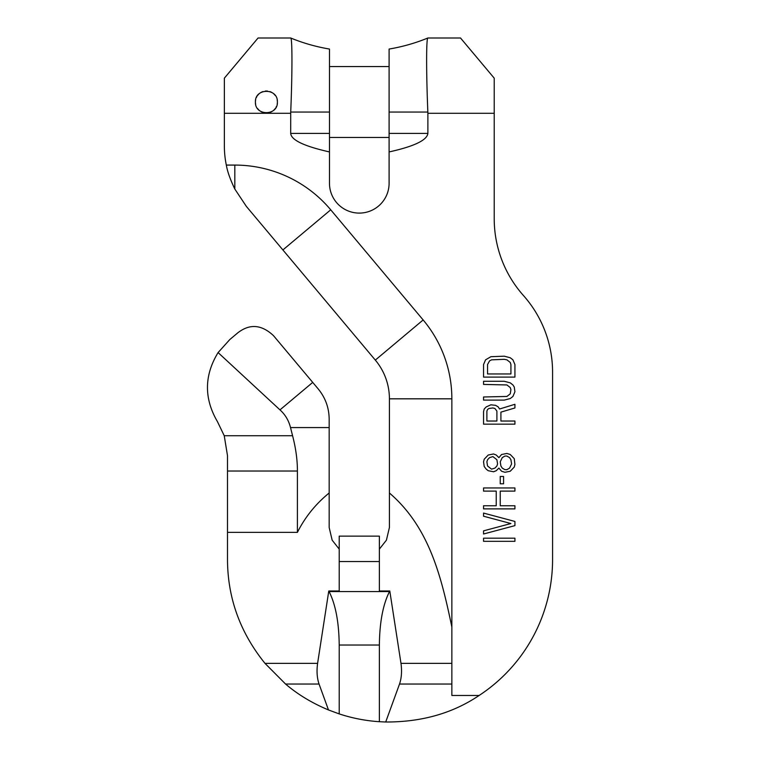 <?xml version="1.0" encoding="UTF-8"?>
<svg xmlns="http://www.w3.org/2000/svg" width="760" height="760" viewBox="0 0 760 760"><rect width="100%" height="100%" fill="white"/><g stroke="black" fill="none" stroke-linecap="round" stroke-linejoin="round"><path stroke-width="1.14" d="M339.207 549.109L332.158 540.17L329.166 527.506L329.166 427.576L290.519 427.576C288.714 420.46 285.199 414.561 279.974 409.877L218.091 352.573C204.145 375.44 203.927 398.468 217.455 421.648L224.238 435.736L227.496 455.696L227.496 559.512C227.63 597.996 240.131 632.614 265.012 663.375L317.594 663.375L328.776 590.995L339.207 590.995L339.207 561.554L379.373 561.554L379.373 590.995L389.794 590.995L400.985 663.375C402.04 671.165 401.555 678.062 399.522 684.047L385.709 722C421.553 722.142 452.684 713.308 479.113 695.476A162.545 162.545 0 0 0 552.577 559.512L552.577 372.21A115.472 115.472 0 0 0 523.403 295.478A115.472 115.472 0 0 1 494.219 218.737L494.219 113.297L427.88 113.297L427.88 133.389C427.053 140.21 414.124 146.395 389.101 151.934L389.101 183.284A29.811 29.811 0 0 1 359.29 213.094A29.811 29.811 0 0 1 329.479 183.284L329.479 151.934C304.095 146.224 291.166 140.04 290.7 133.389L329.479 133.389L329.479 151.934M218.091 352.573L229.833 339.52L238.127 332.557C244.378 327.969 257.079 320.255 273.495 335.654L318.155 388.873C325.375 397.66 329.042 407.749 329.166 419.121L329.166 427.576M385.709 722L379.373 721.706A162.545 162.545 0 0 1 339.207 713.906L339.207 645.031C338.96 622.269 335.587 604.447 329.08 591.565L328.776 590.995M328.481 709.954L319.058 684.047L285.579 684.047C297.777 694.459 312.075 703.095 328.481 709.954L339.207 713.906M285.579 684.047L265.012 663.375M427.88 38C415.368 43.13 402.439 46.806 389.101 49.048L389.101 112.052L427.851 112.052C426.208 72.684 426.217 37.724 427.88 38L460.512 38L494.219 78.166C485.63 67.934 485.63 67.934 494.219 78.166L494.219 113.297M427.851 112.052L427.88 113.297M389.101 112.052L389.101 151.934M400.985 663.375L451.858 663.375L451.858 695.476L479.113 695.476M451.858 663.375L451.858 398.82A122.692 122.692 0 0 0 423.149 319.95L330.724 209.807A125.2 125.2 0 0 0 234.821 165.082L226.328 165.082A94.135 94.135 0 0 1 224.361 145.93L224.361 78.166L258.058 38L290.7 38C292.353 37.724 292.372 72.684 290.719 112.052L329.479 112.052L329.479 133.389M290.719 112.052L290.7 133.389M317.594 663.375C316.53 671.165 317.024 678.062 319.058 684.047M227.496 532.361L297.407 532.361L297.407 471.029L227.496 471.029M329.166 492.993C315.675 503.965 305.092 517.094 297.407 532.361M451.858 626.99C441.332 576.802 429.447 527.345 389.415 492.993L389.415 527.506L386.412 540.17L379.373 549.109M379.373 721.706L379.373 645.031C379.61 622.269 382.992 604.447 389.5 591.565L389.794 590.995M339.207 561.554L339.207 536.133L379.373 536.133L379.373 561.554M290.519 427.576L292.581 435.736C295.839 448.315 297.445 460.075 297.407 471.029M389.415 492.993L389.415 398.82A60.249 60.249 0 0 0 375.316 360.097L246.383 206.435L234.821 189.05C230.242 179.512 227.411 171.523 226.328 165.082M290.7 38C303.212 43.13 316.141 46.806 329.479 49.048L329.479 112.052M277.153 104.281A10.982 10.982 0 0 0 277.39 102.011C278.122 116.166 254.685 116.166 255.427 102.011C254.78 87.837 278.027 87.818 277.39 102.011A10.982 10.982 0 0 0 277.144 99.712M275.262 95.522A10.982 10.982 0 0 0 273.733 93.831M271.89 92.501A10.982 10.982 0 0 0 269.809 91.57M267.558 91.086A10.982 10.982 0 0 0 265.259 91.086M262.998 91.57A10.982 10.982 0 0 0 260.917 92.501M259.074 93.841A10.982 10.982 0 0 0 257.545 95.532M256.927 96.472A10.982 10.982 0 0 0 256.386 97.517M255.664 99.712A10.982 10.982 0 0 0 255.664 104.281M257.507 108.442A10.982 10.982 0 0 0 259.036 110.153M260.898 111.52A10.982 10.982 0 0 0 262.998 112.451M265.259 112.936A10.982 10.982 0 0 0 267.558 112.936M269.809 112.451A10.982 10.982 0 0 0 271.909 111.52M273.771 110.162A10.982 10.982 0 0 0 275.31 108.442M276.022 107.312A10.982 10.982 0 0 0 276.45 106.457M224.361 78.166C237.7 62.272 237.7 62.272 224.361 78.166M514.928 541.319L514.928 538.175L483.55 538.175L483.55 541.319L514.928 541.319M514.928 521.445L483.55 513.076L483.55 516.211L510.919 523.535L483.55 530.86L483.55 533.995L514.928 525.625L514.928 521.445M514.928 505.751L500.242 505.751L500.242 491.112L514.928 491.112L514.928 487.967L483.55 487.967L483.55 491.112L496.233 491.112L496.233 505.751L483.55 505.751L483.55 508.886L514.928 508.886L514.928 505.751M503.576 476.463L500.242 476.463L500.242 483.787L503.576 483.787L503.576 476.463M498.902 468.103L501.572 471.238L504.916 472.283L510.255 471.238L514.264 467.048L514.928 464.436L514.264 458.688L510.255 454.499L506.92 453.454L501.572 454.499L498.902 457.644L496.233 455.022L493.563 453.976L488.224 455.022L484.215 459.211L483.55 461.823L484.215 466.526L486.219 469.148L488.224 470.715L493.563 471.76L496.233 470.715L498.902 468.103M511.584 463.913L509.589 468.103L506.92 469.67L504.916 469.67L502.246 468.103L500.906 466.003L500.242 461.823L502.246 457.644L504.916 456.066L506.92 456.066L509.589 457.644L510.919 459.733L511.584 463.913M486.884 461.823L487.55 459.733L489.554 457.644L492.898 456.589L496.897 459.733L497.572 463.913L496.897 466.003L494.903 468.103L491.558 469.148L487.55 466.003L486.884 461.823M500.906 421.03L500.906 412.138L514.928 407.959L514.928 404.291L499.567 409.003L498.237 406.913L495.567 405.337L490.894 404.814L486.219 406.913L484.215 409.003L483.55 411.616L483.55 424.166L514.928 424.166L514.928 421.03L500.906 421.03M496.897 411.094L496.897 421.03L486.884 421.03L486.884 411.094L487.55 409.526L488.889 408.481L492.898 407.959L494.903 408.481L496.897 411.094M504.241 381.283L483.55 381.283L483.55 384.417L506.92 384.949L510.255 387.562L510.919 389.652L510.255 393.832L506.92 396.454L483.55 396.976L483.55 400.111L504.241 400.111L510.255 398.544L512.924 396.454L514.928 391.742L514.264 387.04L512.924 384.949L510.255 382.85L504.241 381.283M483.55 364.553L483.55 377.102L514.928 377.102L514.928 364.553L512.924 359.841L510.255 357.751L504.241 356.183L490.894 356.706L485.555 359.841L483.55 364.553M487.55 373.958L487.55 364.553L489.554 360.886L491.558 359.841L504.241 359.319L506.92 359.841L510.255 362.453L510.919 364.553L510.919 373.958L487.55 373.958M389.101 133.389L427.88 133.389M290.7 113.297L224.361 113.297M451.858 684.047L399.522 684.047M379.373 645.031L339.207 645.031M389.5 591.565L329.08 591.565M292.581 435.736L224.238 435.736M312.721 382.394L279.974 409.877M451.858 398.82L389.415 398.82M423.149 319.95L375.316 360.097M330.724 209.807L282.891 249.945M234.821 165.082L234.821 189.05M389.101 66.557L329.479 66.557M389.101 137.475L329.479 137.475"/></g></svg>
